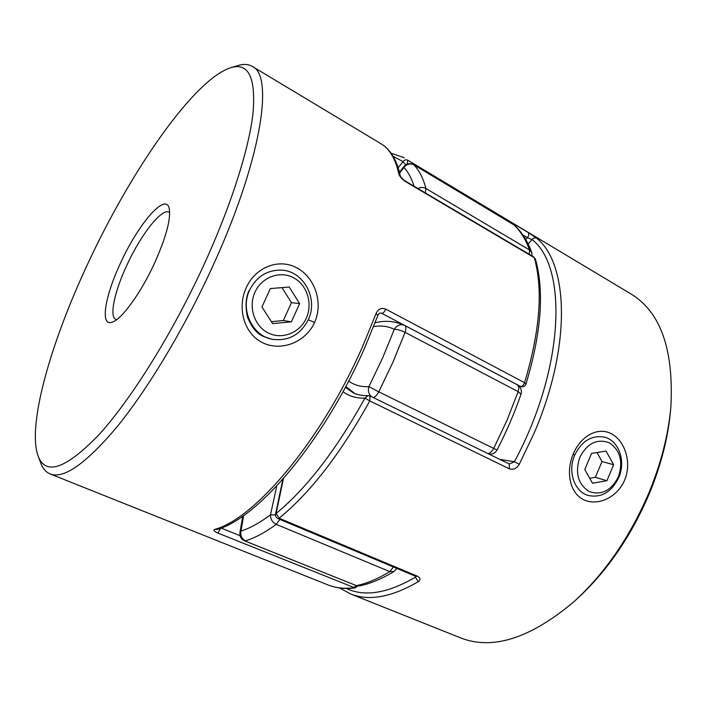 <?xml version="1.0" encoding="UTF-8"?>
<svg xmlns="http://www.w3.org/2000/svg" width="707" height="707" viewBox="0 0 707 707"><rect width="100%" height="100%" fill="white"/><g stroke="black" fill="none" stroke-linecap="round" stroke-linejoin="round"><path stroke-width="1.06" d="M618.386 476.836C611.131 490.791 601.339 495.669 589.037 491.489C577.928 484.118 574.862 472.7 579.828 457.235C587.367 443.121 597.256 438.331 609.496 442.865C620.331 450.403 623.3 461.733 618.386 476.836M574.685 455.158C567.465 471.26 574.287 491.542 587.977 495.413C601.233 498.205 611.493 492.249 618.775 477.561C626.146 461.026 618.669 440.09 604.017 437.032C591.423 435.114 581.649 441.15 574.685 455.158M606.915 480.716L592.51 483.226L584.777 469.572L591.591 453.408L606.049 451.075L613.632 464.72L606.915 480.716L595.356 477.313L589.718 478.286M596.964 452.542L601.993 461.547L613.632 464.72M601.993 461.547L595.356 477.313M306.29 318.185C312.98 303.595 307.085 284.718 293.432 277.683C279.884 270.436 261.731 277.082 254.997 292.106C248.06 307.024 254.449 326.316 268.342 333.015C282.137 339.926 299.803 332.864 306.29 318.185M249.659 290.011C256.526 276.676 266.972 270.039 281.006 270.109C303.533 270.578 318.61 298.699 308.252 319.785C300.387 334.862 288.438 341.357 272.416 339.289C252.293 335.958 239.947 309.772 249.659 290.011M261.952 306.979L272.61 323.612L291.399 321.809L299.627 303.612L289.198 287.015L270.321 288.58L261.952 306.979M271.364 321.667L283.348 320.536L291.443 302.64L281.978 287.616M291.443 302.64L299.627 303.612M283.348 320.536L291.399 321.809M249.456 289.994C245.797 296.622 245.108 305.592 247.397 316.895C251.648 327.429 257.056 333.96 263.614 336.479L271.135 339.033M314.615 322.41C305.742 342.312 281.112 351.821 262.686 342.754C244.154 333.872 236.783 308.137 246.248 287.661C255.572 267.096 278.699 258.099 296.693 267.767C314.774 277.241 323.603 302.578 314.615 322.41L308.234 319.829M216.943 529.472L214.795 529.375C212.975 530.135 213.974 531.355 217.774 533.025L355.047 587.941C345.016 589.143 335.975 588.136 327.924 584.901C335.516 587.959 344.123 588.913 353.747 587.773L355.868 585.767M154.179 263.958C140.755 293.078 121.86 319.025 112.484 322.056C99.625 327.376 104.866 295.862 120.968 262.12C138.378 224.128 165.164 192.675 169.097 207.955C171.244 218.322 166.269 236.986 154.179 263.958M169.698 212.674L169.044 212.233C161.815 207.849 141.029 234.477 127.145 264.604C114.649 291.01 109.028 316.595 115.86 319.423L116.611 319.679M203.077 266.654C230.933 206.223 249.12 148.673 253.062 112.784C255.881 77.39 248.475 62.357 230.844 67.669C194.266 79.202 131.891 169.539 89.365 260.379C51.664 339.961 26.742 424.766 38.125 456.086C45.602 475.802 65.627 468.944 98.211 435.53C130.15 400.825 171.439 335.215 203.077 266.654M230.844 67.669L238.1 65.504C243.659 63.833 248.387 64.134 252.302 66.414C274.431 75.569 261.033 162.292 211.101 269.791C183.228 330.249 147.666 389.159 117.291 426.533C86.13 463.527 63.736 479.328 50.117 473.937C45.928 472.196 42.827 468.608 40.803 463.173L38.125 456.086M377.927 315.393C378.784 313.289 380.012 312.574 381.594 313.245L381.665 313.281C383.088 313.431 384.44 312.034 385.713 309.1C381.338 307.501 378.104 309.012 376.027 313.652L377.909 315.437L364.556 348.136C323.735 441.053 258.135 518.434 216.934 529.472M398.757 173.701C395.478 158.775 389.575 148.797 381.046 143.777C390.476 149.477 396.874 160.127 400.25 175.716L398.757 173.701C399.552 176.432 401.885 179.118 405.774 181.761L405.332 181.089M400.25 175.716L400.25 175.725C399.526 175.027 402.106 179.198 405.411 181.142L533.785 256.986L535.42 259.098L534.271 257.666L405.774 181.761M518.266 385.412L520.396 386.42C522.968 387.33 524.824 386.552 525.964 384.095L524.567 382.69C540.024 330.973 543.259 289.304 534.271 257.666L533.785 256.986M624.67 480.026C632.031 462.519 625.015 440.912 611.387 433.771C597.839 426.471 580.845 435.919 573.271 453.903C565.609 471.852 569.718 493.026 583.629 499.69C597.512 506.512 617.388 497.578 624.67 480.026M398.165 167.78L403.008 161.647C404.369 159.844 405.977 159.375 407.859 160.242L631.086 294.024C660.524 311.946 673.798 349.373 670.908 406.331C668.504 434.142 661.231 462.838 649.07 492.434C630.131 536.772 605.112 573.174 574.013 601.63C530.409 638.386 492.567 650.458 460.504 637.855L350.433 593.889C368.727 601.357 391.333 597.291 418.252 581.684C420.877 579.784 420.55 577.928 417.263 576.117L415.866 576.364M509.305 464.022L514.413 461.724C564.699 368.303 567.712 266.866 532.097 239.593C533.458 237.923 534.978 237.481 536.675 238.25L528.659 232.815L528.65 235.723L527.387 237.667L522.871 234.963M509.234 463.986L509.332 468.812C513.344 470.067 516.649 468.573 519.256 464.34L514.413 461.724L499.787 459.373M574.013 601.63L576.691 599.209C606.862 571.601 631.112 536.33 649.441 493.398C661.222 464.738 668.274 436.917 670.598 409.927L670.908 406.331M369.69 395.92L368.108 395.593L364.927 398.112C356.204 398.395 348.913 396.229 343.045 391.634M509.332 468.812L369.761 400.922C340.641 453.523 310.426 492.62 279.115 518.213L276.101 513.503L275.597 513.883C275.2 516.03 275.96 517.595 277.886 518.584L277.807 518.549M393.065 156.247L403.008 161.647L405.712 164.855M528.111 243.942L532.097 239.593L527.387 237.667L525.734 239.496M418.252 581.684L415.407 577.177L415.61 576.258M243.615 515.553L240.972 531.098C249.978 528.191 259.822 522.773 270.489 514.837C270.366 519.097 272.292 522.279 276.26 524.364L279.866 519.415M393.428 566.97L389.796 571.601L276.26 524.364C265.143 532.468 254.891 537.956 245.506 540.828C241.706 538.814 240.194 535.57 240.972 531.098L239.903 532.769C239.62 536.525 241.158 539.211 244.516 540.82L356.434 585.643L359.439 585.935C370.415 583.637 381.948 578.821 394.038 571.486L396.848 568.401M244.304 540.705L356.434 585.643C366.818 583.478 377.936 578.794 389.796 571.601L394.038 571.486M399.446 172.252L404.13 166.322L403.953 167.532L399.632 172.994M514.899 225.621C522.058 232.391 527.678 241.379 531.779 252.576L529.552 249.96C525.663 239.364 520.467 231.021 513.98 224.923L413.807 164.784C410.025 163.043 406.746 163.962 403.953 167.532C408.239 172.11 411.615 178.35 414.081 186.25M276.791 485.948L270.489 514.837L275.465 514.89M513.706 224.711L413.807 164.784C419.171 170.307 423.21 178.217 425.923 188.513C423.378 187.143 420.683 187.134 417.855 188.486M348.684 381.046C354.145 385.138 360.888 387.003 368.913 386.641C367.728 390.582 368.541 393.896 371.352 396.609M487.954 453.585C490.084 453.205 491.992 451.481 493.68 448.432L497.056 449.935C506.504 431.659 514.484 413.091 521.006 394.241L518.134 391.616L405.076 332.352L392.924 362.223L378.775 391.855L493.68 448.432L507.025 420.232L518.134 391.616C519.185 388.17 518.885 385.881 517.215 384.749L404.554 325.361C400.374 323.833 396.963 325.158 394.303 329.329C388.108 326.254 381.214 325.344 373.623 326.59M214.795 529.375C254.67 518.938 321.376 440.647 362.497 346.757L376.027 313.652M385.713 309.1L524.567 382.69C523.569 385.2 522.261 386.464 520.644 386.499L381.515 313.21M221.061 528.023L240.071 535.72M220.734 528.147L217.774 533.025M574.384 455.078L573.271 453.903M407.099 164.112L407.859 160.242L528.659 232.815M536.675 238.25C568.614 263.552 571.716 346.545 533.794 433.833L519.256 464.34M415.875 576.373L277.886 518.584L279.115 518.213L417.263 576.117M283.445 478.604L276.101 513.503C306.767 488.21 336.373 449.749 364.927 398.112L369.761 400.922L369.982 395.955M346.342 588.445C364.635 597.097 387.657 593.341 415.407 577.177M345.396 387.277L353.208 392.792C357.389 394.868 362.355 395.805 368.108 395.593L370.123 396.008L509.252 463.995M373.225 397.528C375.178 396.972 377.025 395.08 378.775 391.855L368.913 386.641L382.549 358.096L394.303 329.329C397.21 329.268 400.798 330.266 405.076 332.352C406.286 328.773 406.189 326.475 404.766 325.467L404.554 325.361C395.125 321.075 385.315 320.227 375.108 322.799M425.305 192.887L425.923 188.513L529.552 249.96L529.216 254.29M404.811 325.494L517.215 384.749C520.803 387.003 522.066 390.167 521.006 394.241M272.416 339.289L270.869 338.98M252.302 66.414L381.046 143.777M50.117 473.937L327.924 584.901M535.42 259.098C544.487 291.107 541.341 332.767 525.964 384.095M518.293 385.43L520.387 386.42M355.047 587.941L357.751 586.085M282.888 479.24L275.597 513.883M415.963 576.408L416.423 576.444M404.324 157.758L391.095 153.225M339.652 587.959L350.433 593.889M242.748 516.154L239.903 532.769M355.312 585.564L359.439 585.935M413.577 164.607C410.033 162.84 406.878 163.414 404.13 166.322M532.141 256.014L531.779 252.576M345.811 386.508L354.737 393.481M489.721 454.168C492.991 454.168 495.439 452.763 497.056 449.935"/></g></svg>
